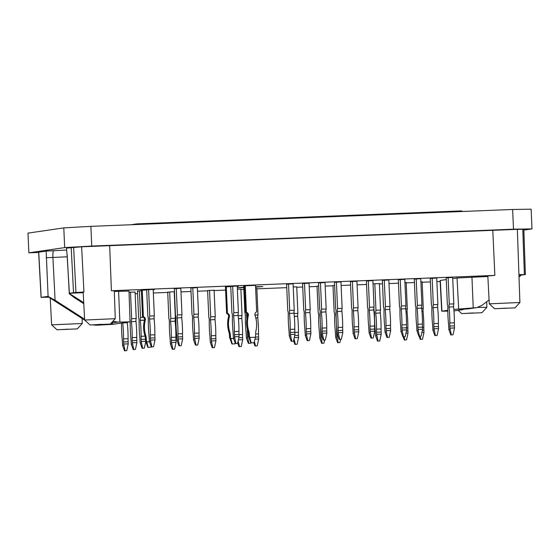 <?xml version="1.0" encoding="UTF-8"?>
<svg xmlns="http://www.w3.org/2000/svg" width="560" height="560" viewBox="0 0 560 560"><rect width="100%" height="100%" fill="white"/><g stroke="black" fill="none" stroke-linecap="round" stroke-linejoin="round"><path stroke-width="0.84" d="M180.824 288.295L174.335 288.701M244.405 286.02L243.712 286.244M255.521 285.369L244.398 285.824M237.265 286.412L238.462 286.307L237.258 286.314M230.762 286.566L225.442 286.902M237.244 286.041L230.755 286.447M293.097 283.801L286.608 284.207M325.017 282.527L318.521 282.933M356.93 281.246L350.441 281.652M388.843 279.972L382.354 280.378M420.763 278.691L414.267 279.097M452.676 277.417L446.187 277.823M422.128 281.876L420.896 281.792M406.168 282.513L404.936 282.429M379.386 283.584L373.03 283.85M334.614 285.271L332.997 285.586M318.654 285.915L317.037 286.223M296.744 286.895L293.237 286.909M256.851 288.491L255.647 288.407M240.891 289.128L237.384 289.142M214.102 290.199L207.613 290.605M174.461 291.669L167.72 292.201M135.065 292.047L129.031 292.264M141.393 290.717L137.473 291.158M436.716 278.054L430.227 278.46M404.803 279.335L398.314 279.741M372.89 280.609L366.394 281.015M340.97 281.89L334.481 282.296M309.057 283.164L302.568 283.57M197.351 287.637L190.862 288.043M153.202 289.772L154.399 289.674L153.195 289.681M146.699 289.933L141.372 290.269M153.181 289.408L146.692 289.807M453.838 309.407L476.56 307.685L467.754 308.903A29.022 0.56 177.5 0 0 459.214 309.673A29.022 0.56 177.5 0 0 461.685 309.792L464.415 309.127M462.441 309.743L453.957 310.905M112.924 321.237L117.726 322.105L129.85 321.867L113.127 324.303L96.39 325.22L93.464 324.954M523.845 230.09L532 228.9L531.139 209.188L512.631 209.475L90.888 226.352L63.805 227.892L28 233.114L28.861 252.826L38.647 252.434M28.861 252.826L64.666 247.604L91.749 246.064L513.492 229.187L532 228.9M66.465 248.129L67.074 254.716L66.465 248.129L81.634 246.806L517.349 229.348L519.904 302.491L489.293 303.835L487.823 275.947L494.851 275.394L492.793 230.16M517.356 229.362L523.817 229.299L525.378 274.547L518.931 274.61M84.602 319.193L55.09 300.265L47.957 296.38L41.069 297.395L38.633 252.203L46.165 251.09L66.633 250.061M255.598 287.133L262.822 286.601L255.577 286.699M243.754 287.231L237.888 287.686L243.775 287.637M525.378 274.54L518.952 275.261M90.027 324.961L110.327 324.072L90.027 324.961L84.644 320.026L115.262 318.689L114.289 290.787L111.405 290.738L494.851 275.394M81.634 246.806L83.944 292.019L83.181 292.145L84.644 320.026M83.944 292.019L73.535 292.649L71.197 247.436M83.209 292.698L69.398 293.251L73.535 292.649M130.067 321.811L128.989 291.074L114.31 291.452M41.069 297.395L48.797 297.178M440.16 281.512L436.877 281.645M430.381 281.904L422.142 282.233M414.421 282.541L406.182 282.877M398.461 283.185L389.004 283.563M382.508 283.822L379.4 283.948M366.548 284.459L357.084 284.837M350.588 285.096L341.131 285.481M333.004 285.803L325.171 286.118M317.051 286.44L309.211 286.755M302.715 287.014L296.758 287.252M286.755 287.651L256.865 288.848M243.845 289.373L240.905 289.492M225.582 290.101L214.123 290.563M207.62 290.822L197.505 291.228M191.009 291.487L180.978 291.886M167.727 292.418L153.342 292.992M137.578 293.629L135.142 293.72M446.264 279.559L440.104 280.483L441.714 311.199L447.825 311.136M487.858 276.5L457.051 277.984L452.732 278.614M111.405 290.738L109.662 245.497M84.959 320.32L47.971 296.653M90.888 226.352L91.749 246.064M513.492 229.187L512.631 209.475M64.666 247.604L63.805 227.892M519.022 277.067L521.143 275.17M69.398 293.251L67.074 254.716M83.783 303.674L74.116 297.486L69.174 293.643M69.412 293.524L83.734 302.715M111.104 323.225A29.022 0.56 -2.5 0 1 112.567 323.337A29.022 0.56 -2.5 0 1 110.747 323.61M447.818 310.289L441.714 311.199M489.083 299.908L481.768 305.487L476.56 307.685M112.273 321.944L113.043 321.832L112.525 321.671M477.778 307.433L486.885 307.314L486.696 301.728M473.095 312.949L464.849 313.439L473.095 312.949M481.782 312.739L461.657 313.579L481.782 312.739M506.107 308.133L497.861 308.623L506.107 308.133M494.851 308.714L514.969 307.881L494.851 308.714M77.308 328.895L57.015 329.777L77.308 328.895L82.243 323.505L51.625 324.842L50.225 298.095M68.446 329.147L60.2 329.637L68.446 329.147M115.262 318.689L110.327 324.072M101.465 324.324L93.219 324.821L101.465 324.324M55.09 300.265L52.913 257.362C52.752 253.344 53.032 251.083 53.753 250.579M180.663 345.73L178.955 345.8L180.663 345.73M180.817 288.176L181.979 314.762A3.017 0.56 -92.3 0 0 181.741 317.646L177.184 317.954A27.545 5.11 87.7 0 1 177.954 333.858A11.606 2.156 87.7 0 0 178.01 336.938L178.101 339.024L182.665 338.835L181.202 345.653M177.177 317.828A3.017 0.56 87.7 0 1 177.422 314.944L181.979 314.762M181.741 317.646L177.184 317.954M182.665 338.835L182.574 336.749A11.606 2.156 -92.3 0 1 182.518 333.676A27.545 5.11 -92.3 0 0 181.741 317.772M178.101 339.024L179.487 345.723M178.955 345.8L177.023 340.487L178.094 340.326M174.328 288.582L175.49 315.224A3.017 0.56 87.7 0 1 175.98 318.003L175.987 318.129A27.545 5.11 87.7 0 0 176.603 334.054A11.606 2.156 87.7 0 1 176.813 337.113L177.023 340.487M176.26 288.372L177.422 314.944M237.083 343.469L235.375 343.539L237.083 343.469M237.244 285.915L238.399 312.508A3.017 0.56 -92.3 0 0 238.161 315.385L233.604 315.7A27.545 5.11 87.7 0 1 234.381 331.597A11.606 2.156 87.7 0 0 234.437 334.677L234.528 336.763L239.085 336.581L237.622 343.392M233.604 315.567A3.017 0.56 87.7 0 1 233.842 312.69L238.399 312.508M238.161 315.385L233.604 315.7M239.085 336.581L238.994 334.495A11.606 2.156 -92.3 0 1 238.938 331.415A27.545 5.11 -92.3 0 0 238.168 315.518M234.528 336.763L235.914 343.462M235.375 343.539L233.45 338.226L234.521 338.072M230.748 286.321L231.91 312.97A3.017 0.56 87.7 0 1 232.4 315.742L232.407 315.875A27.545 5.11 87.7 0 0 233.023 331.8A11.606 2.156 87.7 0 1 233.233 334.852L233.45 338.226M232.68 286.111L233.842 312.69M254.044 342.748L250.873 342.909L254.044 342.748L255.5 337.239L249.802 337.47L251.195 342.86M245.252 285.67L246.414 312.242A3.017 2.968 -98.3 0 1 248.479 314.993L247.625 315.245A27.545 27.062 81.7 0 0 247.912 331.177A11.606 11.403 81.7 0 1 248.451 334.222L249.312 334.096A11.606 11.403 -98.3 0 0 248.773 331.051A27.545 27.062 -98.3 0 1 248.479 315.119M248.479 314.993L247.618 315.119A3.017 2.968 81.7 0 0 245.56 312.368L246.414 312.242M249.312 334.096L249.403 336.182L248.542 336.308L248.451 334.222M248.542 336.308L250.873 342.909M249.403 336.182L249.802 337.47M255.514 285.257L256.676 311.829A3.017 2.968 -98.3 0 0 254.856 314.734L254.863 314.867A27.545 27.062 -98.3 0 1 255.962 330.764A11.606 11.403 -98.3 0 0 255.696 333.844L255.5 337.239M244.391 285.712L245.56 312.368M292.936 341.236L291.228 341.306L292.936 341.236M293.09 283.682L294.252 310.268A3.017 0.56 -92.3 0 0 294.014 313.152L289.457 313.46A27.545 5.11 87.7 0 1 290.227 329.364A11.606 2.156 87.7 0 0 290.29 332.444L290.381 334.53L294.938 334.341L293.475 341.159M289.457 313.334A3.017 0.56 87.7 0 1 289.695 310.45L294.252 310.268M294.014 313.152L289.457 313.46M294.938 334.341L294.847 332.255A11.606 2.156 -92.3 0 1 294.791 329.182A27.545 5.11 -92.3 0 0 294.021 313.278M290.381 334.53L291.767 341.229M291.228 341.306L289.296 335.993L290.374 335.832M286.601 284.088L287.763 310.73A3.017 0.56 87.7 0 1 288.253 313.509L288.26 313.635A27.545 5.11 87.7 0 0 288.876 329.56A11.606 2.156 87.7 0 1 289.086 332.619L289.296 335.993M288.533 283.878L289.695 310.45M324.856 339.962L323.141 340.025L324.856 339.962M325.01 282.408L326.172 308.994A3.017 0.56 -92.3 0 0 325.927 311.871L321.377 312.186A27.545 5.11 87.7 0 1 322.147 328.083A11.606 2.156 87.7 0 0 322.203 331.163L322.294 333.249L326.851 333.067L325.388 339.878M321.37 312.053A3.017 0.56 87.7 0 1 321.608 309.176L326.172 308.994M325.927 311.871L321.377 312.186M326.851 333.067L326.76 330.981A11.606 2.156 -92.3 0 1 326.704 327.901A27.545 5.11 -92.3 0 0 325.934 312.004M322.294 333.249L323.68 339.948M323.141 340.025L321.216 334.712L322.287 334.558M318.521 282.814L319.683 309.456A3.017 0.56 87.7 0 1 320.166 312.228L320.173 312.361A27.545 5.11 87.7 0 0 320.796 328.286A11.606 2.156 87.7 0 1 321.006 331.338L321.216 334.712M320.453 282.597L321.608 309.176M356.769 338.681L355.061 338.751L356.769 338.681M356.923 281.127L358.085 307.713A3.017 0.56 -92.3 0 0 357.847 310.597L353.29 310.905A27.545 5.11 87.7 0 1 354.06 326.809A11.606 2.156 87.7 0 0 354.116 329.889L354.207 331.975L358.771 331.786L357.308 338.604M353.283 310.779A3.017 0.56 87.7 0 1 353.528 307.895L358.085 307.713M357.847 310.597L353.29 310.905M358.771 331.786L358.68 329.7A11.606 2.156 -92.3 0 1 358.624 326.627A27.545 5.11 -92.3 0 0 357.847 310.723M354.207 331.975L355.593 338.674M355.061 338.751L353.129 333.438L354.2 333.277M350.434 281.533L351.596 308.175A3.017 0.56 87.7 0 1 352.086 310.954L352.093 311.08A27.545 5.11 87.7 0 0 352.709 327.005A11.606 2.156 87.7 0 1 352.919 330.064L353.129 333.438M352.366 281.323L353.528 307.895M388.682 337.407L386.974 337.47L388.682 337.407M388.843 279.853L389.998 306.439A3.017 0.56 -92.3 0 0 389.76 309.316L385.203 309.631A27.545 5.11 87.7 0 1 385.98 325.528A11.606 2.156 87.7 0 0 386.036 328.608L386.127 330.694L390.684 330.512L389.221 337.323M385.203 309.498A3.017 0.56 87.7 0 1 385.441 306.621L389.998 306.439M389.76 309.316L385.203 309.631M390.684 330.512L390.593 328.426A11.606 2.156 -92.3 0 1 390.537 325.346A27.545 5.11 -92.3 0 0 389.767 309.449M386.127 330.694L387.513 337.393M386.974 337.47L385.049 332.157L386.12 332.003M382.347 280.259L383.509 306.901A3.017 0.56 87.7 0 1 383.999 309.673L384.006 309.806A27.545 5.11 87.7 0 0 384.622 325.731A11.606 2.156 87.7 0 1 384.832 328.783L385.049 332.157M384.279 280.042L385.441 306.621M420.602 336.126L418.894 336.196L420.602 336.126M420.756 278.572L421.918 305.158A3.017 0.56 -92.3 0 0 421.673 308.042L417.123 308.35A27.545 5.11 87.7 0 1 417.893 324.254A11.606 2.156 87.7 0 0 417.949 327.334L418.04 329.42L422.604 329.231L421.134 336.049M417.116 308.224A3.017 0.56 87.7 0 1 417.354 305.34L421.918 305.158M421.673 308.042L417.123 308.35M422.604 329.231L422.513 327.145A11.606 2.156 -92.3 0 1 422.45 324.072A27.545 5.11 -92.3 0 0 421.68 308.168M418.04 329.42L419.426 336.119M418.894 336.196L416.962 330.883L418.033 330.722M414.267 278.978L415.429 305.62A3.017 0.56 87.7 0 1 415.919 308.399L415.919 308.525A27.545 5.11 87.7 0 0 416.542 324.45A11.606 2.156 87.7 0 1 416.752 327.509L416.962 330.883M416.199 278.768L417.354 305.34M452.515 334.852L450.807 334.915L452.515 334.852M452.669 277.298L453.831 303.884A3.017 0.56 -92.3 0 0 453.593 306.761L449.036 307.076A27.545 5.11 87.7 0 1 449.806 322.973A11.606 2.156 87.7 0 0 449.869 326.053L449.96 328.139L454.517 327.957L453.054 334.768M449.029 306.943A3.017 0.56 87.7 0 1 449.274 304.066L453.831 303.884M453.593 306.761L449.036 307.076M454.517 327.957L454.426 325.871A11.606 2.156 -92.3 0 1 454.37 322.791A27.545 5.11 -92.3 0 0 453.6 306.894M449.96 328.139L451.346 334.838M450.807 334.915L448.875 329.602L449.953 329.448M446.18 277.704L447.342 304.346A3.017 0.56 87.7 0 1 447.832 307.118L447.839 307.251A27.545 5.11 87.7 0 0 448.455 323.176A11.606 2.156 87.7 0 1 448.665 326.228L448.875 329.602M448.112 277.487L449.274 304.066M406.007 339.948L404.299 340.011L406.007 339.948M406.119 333.13L408.009 333.053L406.546 339.864M406.161 282.394L407.323 308.98A3.017 0.56 -92.3 0 0 407.085 311.857L406.021 312.032M407.323 308.98L405.748 309.043M408.009 333.053L407.918 330.967A11.606 2.156 -92.3 0 1 407.862 327.887A27.545 5.11 -92.3 0 0 407.092 311.99M404.019 336.791L404.838 339.934M404.299 340.011L403.144 336.826M339.325 342.615L337.617 342.685L339.325 342.615M340.711 339.325L339.864 342.538M336.112 314.699L335.846 314.713A3.017 0.56 87.7 0 1 336.084 311.829L336.133 311.829M335.846 314.713L335.846 314.839A27.545 5.11 87.7 0 1 336.182 318.451M336.553 325.388A27.545 5.11 87.7 0 1 336.623 330.743A11.606 2.156 87.7 0 0 336.679 333.816L337.148 333.802M337.82 335.86L336.77 335.902L336.679 333.816M336.77 335.902L338.156 342.601M337.617 342.685L335.692 337.372L336.763 337.211M332.99 285.467L334.152 312.109A3.017 0.56 87.7 0 1 334.642 314.888L334.649 315.014A27.545 5.11 87.7 0 0 335.265 330.939A11.606 2.156 87.7 0 1 335.475 333.991L335.692 337.372M336.021 310.324L336.084 311.829M296.583 344.323L294.875 344.393L296.583 344.323M294.413 337.603L298.585 337.435L297.122 344.246M296.737 286.769L297.899 313.355A3.017 0.56 -92.3 0 0 297.661 316.239L294.322 316.505M297.899 313.355L294.042 313.509M298.585 337.435L298.494 335.349A11.606 2.156 -92.3 0 1 298.438 332.269A27.545 5.11 -92.3 0 0 297.661 316.365M294.042 339.017L295.407 344.316M294.875 344.393L293.566 340.802M240.73 346.563L239.022 346.626L240.73 346.563M238.56 339.836L242.732 339.668L241.269 346.479M240.884 289.009L242.046 315.595A3.017 0.56 -92.3 0 0 241.808 318.479L238.469 318.738M242.046 315.595L238.189 315.749M242.732 339.668L242.641 337.582A11.606 2.156 -92.3 0 1 242.585 334.509A27.545 5.11 -92.3 0 0 241.815 318.605M238.189 341.25L239.554 346.549M239.022 346.626L237.72 343.035M174.048 349.23L172.34 349.3L174.048 349.23M174.202 291.676L175.364 318.262A3.017 0.56 -92.3 0 0 175.126 321.146L170.569 321.454A27.545 5.11 87.7 0 1 171.339 337.358A11.606 2.156 87.7 0 0 171.402 340.431L171.493 342.517L176.05 342.335L174.587 349.153M170.569 321.328A3.017 0.56 87.7 0 1 170.807 318.444L175.364 318.262M175.126 321.146L170.569 321.454M176.05 342.335L175.959 340.249A11.606 2.156 -92.3 0 1 175.903 337.176A27.545 5.11 -92.3 0 0 175.133 321.272M171.493 342.517L172.879 349.223M172.34 349.3L170.408 343.987L171.486 343.826M167.713 292.082L168.875 318.724A3.017 0.56 87.7 0 1 169.365 321.503L169.372 321.629A27.545 5.11 87.7 0 0 169.988 337.554A11.606 2.156 87.7 0 1 170.198 340.606L170.408 343.987M169.645 291.872L170.807 318.444M134.904 349.482L133.196 349.545L134.904 349.482M135.065 291.928L136.22 318.514A3.017 0.56 -92.3 0 0 135.982 321.398L131.425 321.706A27.545 5.11 87.7 0 1 132.202 337.61A11.606 2.156 87.7 0 0 132.258 340.683L132.349 342.769L136.906 342.587L135.443 349.405M131.425 321.58A3.017 0.56 87.7 0 1 131.663 318.696L136.22 318.514M135.982 321.398L131.425 321.706M136.906 342.587L136.815 340.501A11.606 2.156 -92.3 0 1 136.759 337.428A27.545 5.11 -92.3 0 0 135.989 321.524M132.349 342.769L133.735 349.468M133.196 349.545L131.271 344.232L132.342 344.078M129.997 319.774A3.017 0.56 87.7 0 1 130.221 321.755L130.228 321.881A27.545 5.11 87.7 0 0 130.844 337.806A11.606 2.156 87.7 0 1 131.054 340.858L131.271 344.232M130.501 292.117L131.663 318.696M151.018 347.186L147.847 347.347L151.018 347.186L151.186 346.556M149.464 341.803L146.776 341.908L148.169 347.305M142.233 290.115L143.395 316.68A3.017 2.968 -98.3 0 1 145.453 319.431L144.599 319.69A27.545 27.062 81.7 0 0 144.893 335.615A11.606 11.403 81.7 0 1 145.432 338.667L146.286 338.541A11.606 11.403 -98.3 0 0 145.747 335.489A27.545 27.062 -98.3 0 1 145.46 319.564M145.453 319.431L144.592 319.557A3.017 2.968 81.7 0 0 142.534 316.806L143.395 316.68M146.286 338.541L146.377 340.627L145.523 340.753L145.432 338.667M145.523 340.753L147.847 347.347M146.377 340.627L146.776 341.908M141.372 290.157L142.534 316.806M143.801 348.18L142.093 348.25L143.801 348.18M145.803 341.656L144.34 348.103M144.487 320.11L140.322 320.278A3.017 0.56 87.7 0 1 140.56 317.394L143.423 317.282M140.322 320.278L140.322 320.411A27.545 5.11 87.7 0 1 141.099 336.308A11.606 2.156 87.7 0 0 141.155 339.388L145.453 339.213M144.452 320.243L140.322 320.411M145.691 341.292L141.246 341.474L141.155 339.388M141.246 341.474L142.632 348.173M142.093 348.25L140.168 342.937L141.239 342.783M137.466 291.032L138.628 317.681A3.017 0.56 87.7 0 1 139.118 320.453L139.125 320.586A27.545 5.11 87.7 0 0 139.741 336.504A11.606 2.156 87.7 0 1 139.951 339.563L140.168 342.937M139.398 290.822L140.56 317.394M126.224 350.749L124.516 350.812L126.224 350.749M122.745 322.903L122.745 322.973A27.545 5.11 87.7 0 1 123.515 338.877A11.606 2.156 87.7 0 0 123.571 341.95L123.662 344.036L128.226 343.854L126.763 350.665M127.288 322.238A3.017 0.56 -92.3 0 0 127.302 322.665L122.745 322.973M128.226 343.854L128.135 341.768A11.606 2.156 -92.3 0 1 128.072 338.695A27.545 5.11 -92.3 0 0 127.302 322.791M123.662 344.036L125.048 350.735M124.516 350.812L122.584 345.499L123.655 345.345M121.541 323.078L121.541 323.148A27.545 5.11 87.7 0 0 122.164 339.073A11.606 2.156 87.7 0 1 122.374 342.125L122.584 345.499M213.948 347.634L212.233 347.704L213.948 347.634M214.102 290.08L215.264 316.666A3.017 0.56 -92.3 0 0 215.019 319.55L210.469 319.858A27.545 5.11 87.7 0 1 211.239 335.762A11.606 2.156 87.7 0 0 211.295 338.835L211.386 340.921L215.943 340.739L214.48 347.557M210.462 319.732A3.017 0.56 87.7 0 1 210.7 316.848L215.264 316.666M215.019 319.55L210.469 319.858M215.943 340.739L215.852 338.653A11.606 2.156 -92.3 0 1 215.796 335.58A27.545 5.11 -92.3 0 0 215.026 319.676M211.386 340.921L212.772 347.62M212.233 347.704L210.308 342.391L211.379 342.23M207.606 290.486L208.775 317.128A3.017 0.56 87.7 0 1 209.258 319.907L209.265 320.033A27.545 5.11 87.7 0 0 209.881 335.958A11.606 2.156 87.7 0 1 210.091 339.01L210.308 342.391M209.538 290.269L210.7 316.848M256.69 345.919L254.982 345.989L256.69 345.919M254.989 339.178L258.692 339.031L257.222 345.842M256.844 288.365L258.006 314.958A3.017 0.56 -92.3 0 0 257.761 317.835L255.843 318.045M258.006 314.958L254.94 315.077M258.692 339.031L258.601 336.945A11.606 2.156 -92.3 0 1 258.538 333.865A27.545 5.11 -92.3 0 0 257.768 317.968M254.373 341.495L255.514 345.912M254.982 345.989L253.813 342.783M323.372 343.252L321.657 343.322L323.372 343.252M324.758 339.962L323.904 343.175M320.159 315.336L319.886 315.35A3.017 0.56 87.7 0 1 320.124 312.466L320.173 312.466M319.886 315.35L319.893 315.476A27.545 5.11 87.7 0 1 320.222 319.088M320.6 326.025A27.545 5.11 87.7 0 1 320.663 331.38A11.606 2.156 87.7 0 0 320.719 334.46L321.188 334.439M321.867 336.504L320.81 336.546L320.719 334.46M320.81 336.546L322.196 343.245M321.657 343.322L319.732 338.009L320.803 337.848M317.03 286.104L318.199 312.753A3.017 0.56 87.7 0 1 318.682 315.525L318.689 315.651A27.545 5.11 87.7 0 0 319.312 331.576A11.606 2.156 87.7 0 1 319.522 334.635L319.732 338.009M320.061 310.961L320.124 312.466M379.225 341.019L377.51 341.089L379.225 341.019M379.379 283.465L380.541 310.051A3.017 0.56 -92.3 0 0 380.296 312.935L375.746 313.243A27.545 5.11 87.7 0 1 376.516 329.147A11.606 2.156 87.7 0 0 376.572 332.22L376.663 334.306L381.22 334.124L379.757 340.942M375.739 313.117A3.017 0.56 87.7 0 1 375.977 310.233L380.541 310.051M380.296 312.935L375.746 313.243M381.22 334.124L381.129 332.038A11.606 2.156 -92.3 0 1 381.073 328.965A27.545 5.11 -92.3 0 0 380.303 313.061M376.663 334.306L378.049 341.005M377.51 341.089L375.585 335.769L376.656 335.615M373.919 307.517L374.052 310.513A3.017 0.56 87.7 0 1 374.535 313.292L374.542 313.418A27.545 5.11 87.7 0 0 375.158 329.343A11.606 2.156 87.7 0 1 375.368 332.395L375.585 335.769M374.815 283.654L375.977 310.233M421.967 339.304L420.259 339.374L421.967 339.304M422.079 332.493L423.969 332.416L422.499 339.227M422.121 281.75L423.283 308.336A3.017 0.56 -92.3 0 0 423.038 311.22L421.981 311.395M423.283 308.336L421.708 308.406M423.969 332.416L423.878 330.33A11.606 2.156 -92.3 0 1 423.815 327.25A27.545 5.11 -92.3 0 0 423.045 311.353M419.979 336.154L420.791 339.297M420.259 339.374L419.097 336.189M436.562 335.489L434.847 335.559L436.562 335.489M436.716 277.935L437.878 304.521A3.017 0.56 -92.3 0 0 437.633 307.405L433.083 307.713A27.545 5.11 87.7 0 1 433.853 323.617A11.606 2.156 87.7 0 0 433.909 326.69L434 328.776L438.557 328.594L437.094 335.412M433.076 307.587A3.017 0.56 87.7 0 1 433.314 304.703L437.878 304.521M437.633 307.405L433.083 307.713M438.557 328.594L438.466 326.508A11.606 2.156 -92.3 0 1 438.41 323.435A27.545 5.11 -92.3 0 0 437.64 307.531M434 328.776L435.386 335.475M434.847 335.559L432.922 330.239L433.993 330.085M430.22 278.341L431.389 304.983A3.017 0.56 87.7 0 1 431.872 307.762L431.879 307.888A27.545 5.11 87.7 0 0 432.495 323.813A11.606 2.156 87.7 0 1 432.705 326.865L432.922 330.239M432.152 278.124L433.314 304.703M404.642 336.763L402.934 336.833L404.642 336.763M404.796 279.209L405.958 305.795A3.017 0.56 -92.3 0 0 405.72 308.679L401.163 308.994A27.545 5.11 87.7 0 1 401.933 324.891A11.606 2.156 87.7 0 0 401.996 327.971L402.087 330.057L406.644 329.875L405.181 336.686M401.156 308.861A3.017 0.56 87.7 0 1 401.401 305.984L405.958 305.795M405.72 308.679L401.163 308.994M406.644 329.875L406.553 327.789A11.606 2.156 -92.3 0 1 406.497 324.709A27.545 5.11 -92.3 0 0 405.727 308.805M402.087 330.057L403.466 336.756M402.934 336.833L401.002 331.52L402.073 331.366M398.307 279.615L399.469 306.264A3.017 0.56 87.7 0 1 399.959 309.036L399.966 309.169A27.545 5.11 87.7 0 0 400.582 325.087A11.606 2.156 87.7 0 1 400.792 328.146L401.002 331.52M400.239 279.405L401.401 305.984M372.729 338.044L371.021 338.114L372.729 338.044M372.883 280.49L374.045 307.076A3.017 0.56 -92.3 0 0 373.8 309.96L369.25 310.268A27.545 5.11 87.7 0 1 370.02 326.172A11.606 2.156 87.7 0 0 370.076 329.245L370.167 331.331L374.731 331.149L373.261 337.967M369.243 310.142A3.017 0.56 87.7 0 1 369.481 307.258L374.045 307.076M373.8 309.96L369.25 310.268M374.731 331.149L374.64 329.063A11.606 2.156 -92.3 0 1 374.577 325.99A27.545 5.11 -92.3 0 0 373.807 310.086M370.167 331.331L371.553 338.03M371.021 338.114L369.089 332.794L370.16 332.64M366.394 280.896L367.556 307.538A3.017 0.56 87.7 0 1 368.039 310.317L368.046 310.443A27.545 5.11 87.7 0 0 368.669 326.368A11.606 2.156 87.7 0 1 368.879 329.42L369.089 332.794M368.326 280.679L369.481 307.258M340.809 339.318L339.101 339.388L340.809 339.318M340.97 281.764L342.125 308.35A3.017 0.56 -92.3 0 0 341.887 311.234L337.33 311.549A27.545 5.11 87.7 0 1 338.107 327.446A11.606 2.156 87.7 0 0 338.163 330.526L338.254 332.612L342.811 332.43L341.348 339.241M337.33 311.416A3.017 0.56 87.7 0 1 337.568 308.539L342.125 308.35M341.887 311.234L337.33 311.549M342.811 332.43L342.72 330.344A11.606 2.156 -92.3 0 1 342.664 327.264A27.545 5.11 -92.3 0 0 341.894 311.36M338.254 332.612L339.64 339.311M339.101 339.388L337.176 334.075L338.247 333.921M334.474 282.17L335.636 308.819A3.017 0.56 87.7 0 1 336.126 311.591L336.133 311.724A27.545 5.11 87.7 0 0 336.749 327.642A11.606 2.156 87.7 0 1 336.959 330.701L337.176 334.075M336.406 281.96L337.568 308.539M308.896 340.599L307.188 340.669L308.896 340.599M309.05 283.045L310.212 309.631A3.017 0.56 -92.3 0 0 309.974 312.515L305.417 312.823A27.545 5.11 87.7 0 1 306.187 328.727A11.606 2.156 87.7 0 0 306.243 331.8L306.334 333.886L310.898 333.704L309.435 340.522M305.41 312.697A3.017 0.56 87.7 0 1 305.655 309.813L310.212 309.631M309.974 312.515L305.417 312.823M310.898 333.704L310.807 331.618A11.606 2.156 -92.3 0 1 310.751 328.545A27.545 5.11 -92.3 0 0 309.974 312.641M306.334 333.886L307.72 340.585M307.188 340.669L305.256 335.349L306.327 335.195M302.561 283.451L303.723 310.093A3.017 0.56 87.7 0 1 304.213 312.872L304.22 312.998A27.545 5.11 87.7 0 0 304.836 328.923A11.606 2.156 87.7 0 1 305.046 331.975L305.256 335.349M304.493 283.234L305.655 309.813M250.04 343.273L248.332 343.336L250.04 343.273M250.747 342.559L250.579 343.196M247.604 315.329L246.561 315.371A3.017 0.56 87.7 0 1 246.659 313.019M246.561 315.371L246.561 315.497A27.545 5.11 87.7 0 1 246.876 318.857M247.569 315.455L246.561 315.497M247.331 329.049A27.545 5.11 87.7 0 1 247.331 331.401A11.606 2.156 87.7 0 0 247.394 334.474L248.465 334.432M248.605 336.518L247.485 336.56L247.394 334.474M247.485 336.56L248.871 343.259M248.332 343.336L246.4 338.023L247.478 337.869M243.705 286.125L244.867 312.767A3.017 0.56 87.7 0 1 245.357 315.546L245.364 315.672A27.545 5.11 87.7 0 0 245.98 331.597A11.606 2.156 87.7 0 1 246.19 334.649L246.4 338.023M235.081 343.826L231.91 343.987L235.081 343.826L235.249 343.196M233.527 338.436L230.839 338.548L232.232 343.938M226.296 286.748L227.458 313.32A3.017 2.968 -98.3 0 1 229.516 316.071L228.662 316.323A27.545 27.062 81.7 0 0 228.956 332.255A11.606 11.403 81.7 0 1 229.495 335.3L230.349 335.174A11.606 11.403 -98.3 0 0 229.81 332.129A27.545 27.062 -98.3 0 1 229.523 316.197M229.516 316.071L228.662 316.197A3.017 2.968 81.7 0 0 226.597 313.446L227.458 313.32M230.349 335.174L230.44 337.26L229.586 337.386L229.495 335.3M229.586 337.386L231.91 343.987M230.44 337.26L230.839 338.548M225.435 286.79L226.597 313.446M197.19 345.072L195.482 345.135L197.19 345.072M197.344 287.518L198.506 314.104A3.017 0.56 -92.3 0 0 198.268 316.981L193.711 317.296A27.545 5.11 87.7 0 1 194.481 333.193A11.606 2.156 87.7 0 0 194.544 336.273L194.635 338.359L199.192 338.177L197.729 344.988M193.704 317.163A3.017 0.56 87.7 0 1 193.949 314.286L198.506 314.104M198.268 316.981L193.711 317.296M199.192 338.177L199.101 336.091A11.606 2.156 -92.3 0 1 199.045 333.011A27.545 5.11 -92.3 0 0 198.275 317.114M194.635 338.359L196.014 345.058M195.482 345.135L193.55 339.822L194.621 339.668M190.855 287.924L192.017 314.566A3.017 0.56 87.7 0 1 192.507 317.338L192.514 317.471A27.545 5.11 87.7 0 0 193.13 333.396A11.606 2.156 87.7 0 1 193.34 336.448L193.55 339.822M192.787 287.707L193.949 314.286M153.02 346.836L151.312 346.906L153.02 346.836M153.174 289.282L154.336 315.868A3.017 0.56 -92.3 0 0 154.098 318.752L149.541 319.06A27.545 5.11 87.7 0 1 150.311 334.964A11.606 2.156 87.7 0 0 150.374 338.044L150.465 340.13L155.022 339.948L153.559 346.759M149.541 318.934A3.017 0.56 87.7 0 1 149.779 316.05L154.336 315.868M154.098 318.752L149.541 319.06M155.022 339.948L154.931 337.862A11.606 2.156 -92.3 0 1 154.875 334.782A27.545 5.11 -92.3 0 0 154.105 318.878M150.465 340.13L151.851 346.829M151.312 346.906L149.38 341.593L150.458 341.432M146.685 289.688L147.847 316.337A3.017 0.56 87.7 0 1 148.337 319.109L148.344 319.235A27.545 5.11 87.7 0 0 148.96 335.16A11.606 2.156 87.7 0 1 149.17 338.219L149.38 341.593M148.617 289.478L149.779 316.05M136.962 224.511L136.934 223.888L461.79 210.882L461.818 211.505M136.934 223.888L131.061 224.742M461.685 309.792L454.055 310.905M99.771 324.73L96.39 325.22M522.809 229.278L524.363 274.526M41.174 297.374L38.738 252.175M48.111 296.632L46.165 251.09M67.179 254.681L69.272 293.545M75.957 292.474L73.626 247.261M117.726 322.105L111.265 323.05M119.882 322.021L118.594 291.284M441.931 311.143L440.328 280.427M458.654 308.707L457.051 277.984M475.391 307.79L467.754 308.903M473.235 307.874L471.947 277.137M46.144 257.747L67.186 256.795M182.518 333.676L177.954 333.858M178.01 336.938L182.574 336.749M238.938 331.415L234.381 331.597M234.437 334.677L238.994 334.495M248.773 331.051L247.912 331.177M294.791 329.182L290.227 329.364M290.29 332.444L294.847 332.255M326.704 327.901L322.147 328.083M322.203 331.163L326.76 330.981M358.624 326.627L354.06 326.809M354.116 329.889L358.68 329.7M390.537 325.346L385.98 325.528M386.036 328.608L390.593 328.426M422.45 324.072L417.893 324.254M417.949 327.334L422.513 327.145M454.37 322.791L449.806 322.973M449.869 326.053L454.426 325.871M407.085 311.857L406.014 311.906M407.862 327.887L406.56 327.943M406.637 331.016L407.918 330.967M297.661 316.239L294.308 316.372M298.438 332.269L294.854 332.416M294.931 335.489L298.494 335.349M241.808 318.479L238.455 318.612M242.585 334.509L239.001 334.649M239.078 337.722L242.641 337.582M175.903 337.176L171.339 337.358M171.402 340.431L175.959 340.249M136.759 337.428L132.202 337.61M132.258 340.683L136.815 340.501M145.747 335.489L144.893 335.615M145.047 336.154L141.099 336.308M127.302 322.665L123.298 322.819M128.072 338.695L123.515 338.877M123.571 341.95L128.135 341.768M215.796 335.58L211.239 335.762M211.295 338.835L215.852 338.653M257.761 317.835L255.808 317.912M258.538 333.865L255.696 333.984M255.535 337.064L258.601 336.945M381.073 328.965L376.516 329.147M376.572 332.22L381.129 332.038M423.038 311.22L421.974 311.262M423.815 327.25L422.52 327.306M422.597 330.379L423.878 330.33M438.41 323.435L433.853 323.617M433.909 326.69L438.466 326.508M406.497 324.709L401.933 324.891M401.996 327.971L406.553 327.789M374.577 325.99L370.02 326.172M370.076 329.245L374.64 329.063M342.664 327.264L338.107 327.446M338.163 330.526L342.72 330.344M310.751 328.545L306.187 328.727M306.243 331.8L310.807 331.618M247.975 331.373L247.331 331.401M229.81 332.129L228.956 332.255M199.045 333.011L194.481 333.193M194.544 336.273L199.101 336.091M154.875 334.782L150.311 334.964M150.374 338.044L154.931 337.862M82.243 323.505L82.068 318.465M57.015 329.777L51.632 324.849M481.95 312.697L486.885 307.314M461.657 313.579L458.15 310.366M514.969 307.881L519.904 302.498M494.676 308.763L489.293 303.835"/></g></svg>
